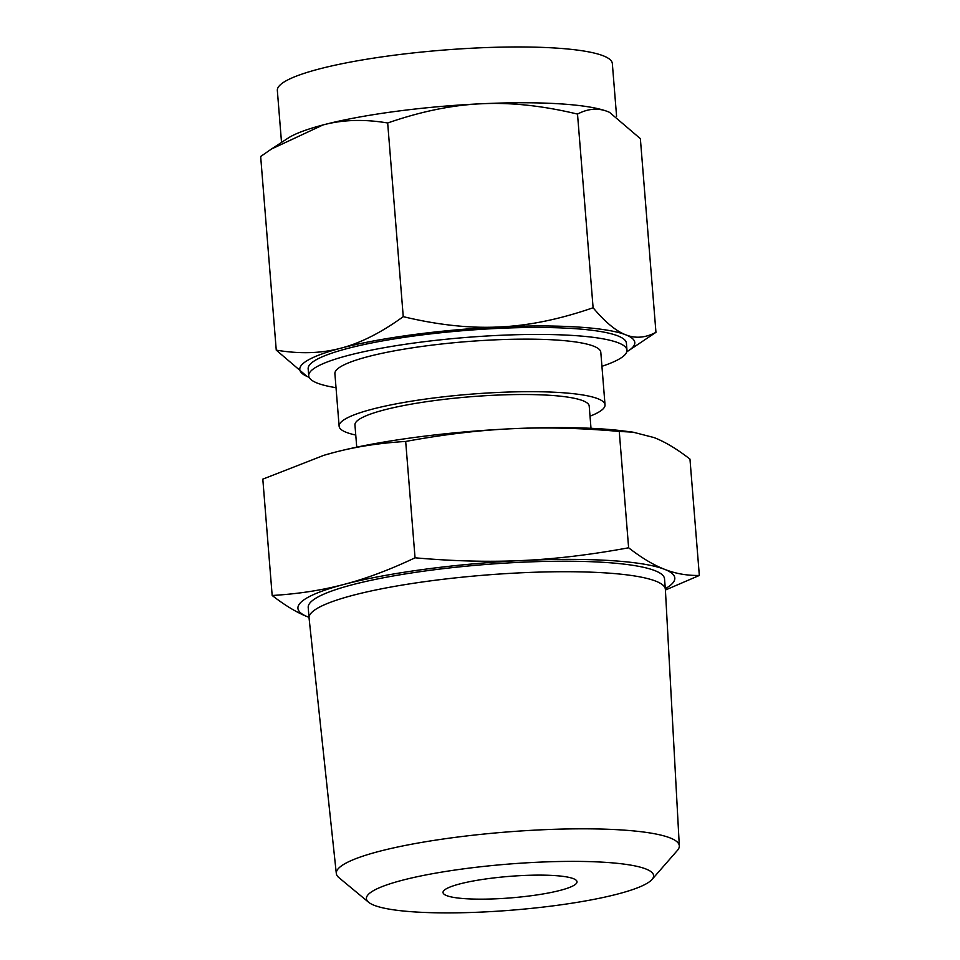 <?xml version="1.0" encoding="UTF-8"?>
<svg xmlns="http://www.w3.org/2000/svg" width="960" height="960" viewBox="0 0 960 960"><rect width="100%" height="100%" fill="white"/><g stroke="black" fill="none" stroke-linecap="round" stroke-linejoin="round"><path stroke-width="1.44" d="M633.036 432.168L619.26 431.436C580.644 428.04 544.836 427.14 511.848 428.736A189.048 30.3 -4.6 0 1 599.496 428.772A189.048 30.3 -4.6 0 1 624.168 431.04L633.036 432.168L654 437.556C664.908 441.768 676.908 448.956 689.964 459.096L699.336 575.448L665.412 590.028M308.148 617.016C297.276 612.828 285.288 605.64 272.172 595.488C298.14 593.94 322.164 590.232 344.22 584.352A189.048 30.3 175.4 0 0 308.148 617.016A189.048 30.3 175.4 0 0 309 617.352L308.148 617.016M665.316 588.684A189.048 30.3 175.4 0 0 664.596 569.328A189.048 30.3 175.4 0 0 610.104 560.544A189.048 30.3 175.4 0 0 522.456 560.508A189.048 30.3 175.4 0 0 344.22 584.352C366.192 578.616 389.796 569.76 415.044 557.808C453.66 561.204 489.468 562.104 522.456 560.508C555.288 559.02 590.676 554.784 628.62 547.788C641.688 557.928 653.676 565.104 664.596 569.328C675.468 573.636 687.048 575.676 699.336 575.448M368.64 902.28L338.94 877.668A172.056 27.588 -4.6 0 1 336.312 873.492L309.072 618.12A178.728 28.656 -4.6 0 1 309.06 618.012L308.208 607.512A178.728 28.656 -4.6 0 1 411.492 572.964A178.728 28.656 -4.6 0 1 603.348 562.32A178.728 28.656 -4.6 0 1 664.524 578.844L665.376 589.344A178.728 28.656 -4.6 0 1 665.376 589.452L679.32 845.904A172.056 27.588 -4.6 0 1 677.388 850.428L652.008 879.48A144.048 23.088 175.4 0 0 604.308 862.272A144.048 23.088 175.4 0 0 439.26 872.52A144.048 23.088 175.4 0 0 368.64 902.28A144.048 23.088 175.4 0 0 415.74 912A144.048 23.088 175.4 0 0 559.548 905.004A144.048 23.088 175.4 0 0 652.008 879.48M405.684 441.456C379.704 443.004 355.692 446.712 333.624 452.58A189.048 30.3 -4.6 0 1 511.848 428.736C479.016 430.224 443.616 434.46 405.684 441.456L415.044 557.808M324.204 455.22A189.048 30.3 -4.6 0 1 324.42 455.148A189.048 30.3 -4.6 0 1 333.624 452.58L323.964 455.28L262.812 479.136L272.172 595.488M619.26 431.436L628.62 547.788M309.06 618.012A178.728 28.656 -4.6 0 1 412.344 583.464A178.728 28.656 -4.6 0 1 604.2 572.82A178.728 28.656 -4.6 0 1 665.376 589.344M336.312 873.492A172.056 27.588 -4.6 0 1 435.396 840.18A172.056 27.588 -4.6 0 1 620.412 829.884A172.056 27.588 -4.6 0 1 679.32 845.904M356.736 447.168L354.948 424.944A117.516 18.84 -4.6 0 1 422.844 402.24A117.516 18.84 -4.6 0 1 548.988 395.244A117.516 18.84 -4.6 0 1 589.212 406.104L591 428.316M466.032 898.74A67.212 10.776 -4.6 0 1 443.028 892.524A67.212 10.776 -4.6 0 1 481.86 879.54A67.212 10.776 -4.6 0 1 554.016 875.532A67.212 10.776 -4.6 0 1 577.02 881.748A67.212 10.776 -4.6 0 1 538.176 894.744A67.212 10.776 -4.6 0 1 466.032 898.74M355.752 435.036A133.38 21.384 -4.6 0 1 339.12 426.216A133.38 21.384 -4.6 0 1 416.196 400.44A133.38 21.384 -4.6 0 1 559.38 392.508A133.38 21.384 -4.6 0 1 605.028 404.832A133.38 21.384 -4.6 0 1 590.016 416.184M605.028 404.832L600.804 352.284A133.38 21.384 175.4 0 0 555.144 339.96A133.38 21.384 175.4 0 0 411.972 347.892A133.38 21.384 175.4 0 0 334.896 373.68L339.12 426.216M601.932 366.3A159.636 25.596 175.4 0 0 626.976 350.172A159.636 25.596 175.4 0 0 572.328 335.424A159.636 25.596 175.4 0 0 400.968 344.928A159.636 25.596 175.4 0 0 308.724 375.78A159.636 25.596 175.4 0 0 336.024 387.696M308.724 375.78L308.16 368.808A159.636 25.596 -4.6 0 1 400.416 337.944A159.636 25.596 -4.6 0 1 571.776 328.452A159.636 25.596 -4.6 0 1 626.412 343.2L626.976 350.172M307.068 376.452L276.252 350.136C299.772 354.096 321.324 353.436 340.932 348.168A168.036 26.94 175.4 0 0 307.164 376.488A168.036 26.94 175.4 0 0 308.868 377.196A168.036 26.94 175.4 0 0 309.144 377.304M276.252 350.136L260.664 156.48L271.488 149.004L322.98 124.968A168.036 26.94 -4.6 0 1 481.404 103.764A168.036 26.94 -4.6 0 1 559.308 103.8A168.036 26.94 -4.6 0 1 607.752 111.6A168.036 26.94 -4.6 0 1 609.456 112.32A168.036 26.94 -4.6 0 1 609.504 112.332L607.752 111.6C598.08 107.724 588 108.552 577.512 114.084C542.76 105.72 510.72 102.288 481.404 103.764C452.208 105.036 420.96 111.444 387.672 122.988C364.152 119.028 342.588 119.688 322.98 124.968A168.036 26.94 -4.6 0 0 287.988 138.18L271.488 149.004M616.584 116.244L612.336 63.528A168.036 26.94 175.4 0 0 554.82 48A168.036 26.94 175.4 0 0 374.448 57.996A168.036 26.94 175.4 0 0 277.344 90.48L281.52 142.428M626.808 351.756A168.036 26.94 175.4 0 0 628.632 350.628A168.036 26.94 175.4 0 0 625.716 334.8A168.036 26.94 175.4 0 0 577.272 327A168.036 26.94 175.4 0 0 499.356 326.964A168.036 26.94 175.4 0 0 340.932 348.168C360.468 343.116 381.24 332.616 403.248 316.656C438.012 325.008 470.04 328.44 499.356 326.964C528.552 325.704 559.8 319.296 593.1 307.752C605.136 322.092 616.008 331.116 625.716 334.8C635.388 338.688 645.456 337.86 655.956 332.328L640.368 138.66L609.552 112.356M403.248 316.656L387.672 122.988M655.956 332.328L628.632 350.628M593.1 307.752L577.512 114.084"/></g></svg>
